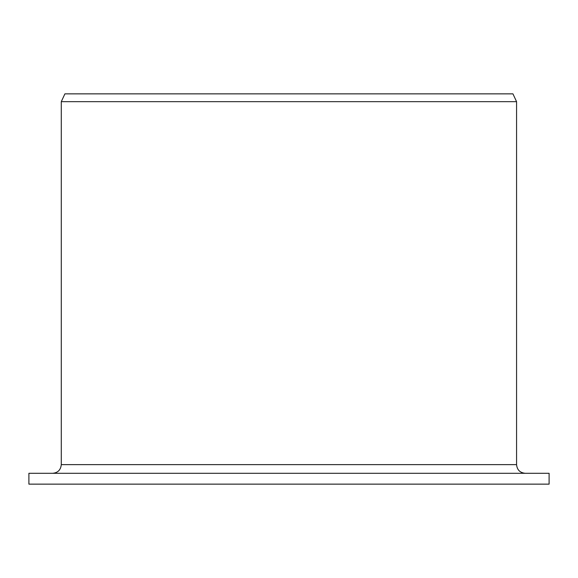 <?xml version="1.0" encoding="UTF-8"?>
<svg xmlns="http://www.w3.org/2000/svg" width="578" height="578" viewBox="0 0 578 578"><rect width="100%" height="100%" fill="white"/><g stroke="black" fill="none" stroke-linecap="round" stroke-linejoin="round"><path stroke-width="0.87" d="M28.9 484.14L28.9 473.303L549.1 473.303L549.1 484.14L28.9 484.14M52.634 473.303C57.858 472.818 60.741 469.921 61.282 464.625L61.282 101.663L64.909 93.86L512.939 93.86L516.573 101.663L61.282 101.663L64.909 93.86M61.282 464.625L516.573 464.625C517.093 469.892 519.983 472.782 525.25 473.303M516.573 464.625L516.573 101.663"/></g></svg>
